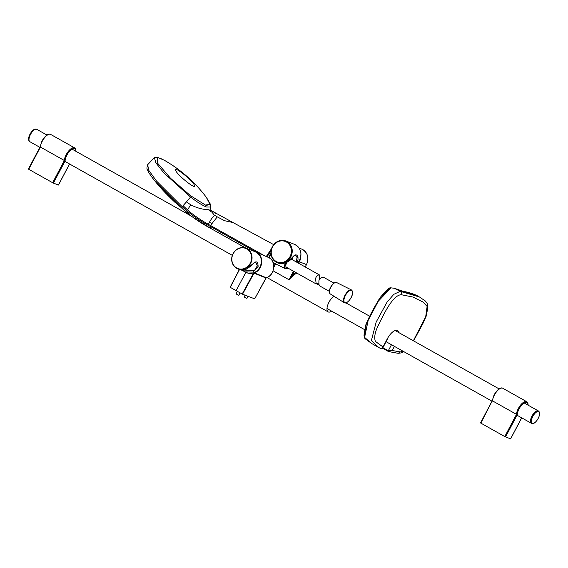 <?xml version="1.0" encoding="UTF-8"?>
<svg xmlns="http://www.w3.org/2000/svg" width="568" height="568" viewBox="0 0 568 568"><rect width="100%" height="100%" fill="white"/><g stroke="black" fill="none" stroke-linecap="round" stroke-linejoin="round"><path stroke-width="0.85" d="M296.248 261.926L297.057 257.474L295.758 255.494C295.736 255.067 295.076 255.295 293.77 256.196C289.723 261.798 284.824 264.191 279.087 263.374L285.86 262.856L292.236 257.574C294.998 254.102 296.915 253.981 297.987 257.219L298.008 259.796L296.95 262.317M331.634 311.129A9.45 4.033 -60.7 0 1 328.382 311.995A9.45 4.033 -60.7 0 1 328.155 311.889A9.45 4.033 -60.7 0 1 327.842 304.746A9.45 4.033 -60.7 0 1 333.885 296.191M267.776 277.965A9.45 4.033 -60.7 0 1 267.549 277.858A9.45 4.033 -60.7 0 1 267.045 277.44M294.203 271.611L292.002 275.792L292.577 276.424L288.977 279.726L273.08 270.801M296.042 272.647A10.075 4.303 -60.7 0 0 292.002 275.792L288.977 279.726L293.471 271.199M273.847 266.428L275.338 263.701M58.433 185.005L69.523 163.974M40.158 146.913L65.093 160.914L53.399 183.102L58.419 185.033M53.399 183.102L52.647 182.726L64.227 160.765A9.45 4.033 -60.7 0 1 66.207 154.652A9.45 4.033 -60.7 0 1 74.628 147.872L75.729 149.185L76.048 151.379M40.037 147.041L41.961 141.013C46.285 133.757 49.693 133.53 50.687 134.431A9.45 4.033 119.3 0 0 42.266 141.212A9.45 4.033 119.3 0 0 40.285 147.318L28.705 169.278L52.647 182.726M28.705 169.278L28.4 169.087L40.051 147.112M528.055 405.154A8.818 3.763 119.3 0 0 524.867 402.605A8.818 3.763 119.3 0 0 519.095 408.875A8.818 3.763 119.3 0 0 517.228 414.761L492.293 400.76L480.84 423.125L480.535 422.933L492.186 400.958M510.575 438.851L504.782 436.572L480.84 423.125M394.348 288.267L391.054 287.862L378.331 301.132L368.206 320.267L364.599 337.392L371.756 343.562L378.707 347.467L371.373 340.601L376.193 321.999L387.042 302.169L393.794 294.345L400.184 291.327L419.404 296.957L394.37 288.274L400.184 291.327A2.52 2.208 89 0 1 401.207 294.707C392.971 295.14 384.252 313.117 378.657 324.64C374.994 331.79 373.907 337.378 375.391 341.411L383.024 346.977L387.319 338.805A11.459 4.892 -60.7 0 1 387.333 338.791A11.459 4.892 -60.7 0 1 398.842 332.607M394.405 346.373L392.211 350.513L400.376 351.919L403.237 351.329M413.355 340.757L425.702 316.766L427.115 306.415L423.082 302.07L412.851 297.021L401.207 294.707M390.386 288.132L381.007 296.432L373.112 309.787L366.367 323.639L364.273 335.844M382.477 348.17L383.024 346.977C382.747 348.404 381.93 348.901 380.574 348.454L378.707 347.467L380.574 348.454M388.264 351.414L392.211 350.513L388.292 350.754L391.48 344.726M538.698 411.36A6.958 2.968 119.3 0 0 532.159 416.081A6.958 2.968 119.3 0 0 531.953 423.373M532.166 423.451A7.086 3.025 -60.7 0 1 531.385 423.281A7.086 3.025 -60.7 0 1 532.01 416.003A7.086 3.025 -60.7 0 1 538.329 410.92A7.086 3.025 -60.7 0 1 538.876 411.495M29.032 140.211A6.958 2.968 -60.7 0 1 29.018 140.14A6.958 2.968 -60.7 0 1 30.452 134.396A6.958 2.968 -60.7 0 1 35.024 129.44A6.958 2.968 -60.7 0 1 35.095 129.412M46.952 135.042L36.813 129.355A7.086 3.025 119.3 0 0 35.159 129.383A7.086 3.025 119.3 0 0 30.502 134.438A7.086 3.025 119.3 0 0 29.039 140.282A7.086 3.025 119.3 0 0 29.877 141.709L39.874 147.325M538.578 411.601A6.631 2.833 119.3 0 0 532.827 416.429A6.631 2.833 119.3 0 0 532.401 423.309A6.631 2.833 119.3 0 0 538.152 418.481A6.631 2.833 119.3 0 0 538.578 411.601M28.79 140.069A6.631 2.833 -60.7 0 1 31.432 131.989A6.631 2.833 -60.7 0 1 34.847 129.284M240.108 292.875L238.83 295.296L236.806 294.316L236.047 293.826L237.36 291.334M248.031 296.311L246.924 298.413L244.141 296.943L245.071 295.183M255.124 251.702L245.887 248.152C240.562 246.611 236.288 248.422 233.072 253.576C230.317 260.307 231.794 265.355 237.488 268.714A11.111 10.032 112.2 0 1 233.093 253.591A11.111 10.032 112.2 0 1 245.887 248.152A11.111 10.032 112.2 0 1 250.623 263.424A11.111 10.032 112.2 0 1 237.488 268.714L239.348 269.523L246.164 269.239L252.845 263.893C256.239 260.527 257.993 261.394 258.106 266.498L252.938 272.122L244.751 271.859L242.181 270.169L246.576 272.647A11.31 10.217 -67.8 0 0 259.945 267.251A11.31 10.217 -67.8 0 0 255.124 251.702C261.195 255.018 262.814 260.201 259.974 267.265C256.566 272.654 252.1 274.45 246.576 272.647M243.58 270.084L254.535 270.425L257.297 265.867L255.856 262.444C255.976 261.656 254.954 262.203 252.781 264.084L252.845 263.893M255.6 251.901L256.729 252.44C264.447 256.211 262.835 270.048 254.336 272.867L266.25 277.745C274.656 275.203 276.573 261.436 268.927 257.709L268.089 257.297C274.777 258.078 276.651 274.663 266.271 277.752L254.691 298.832L265.973 277.993L253.981 273.137A1290.347 1165.344 112.2 0 1 242.529 294.203L242.167 294.018A1290.042 1165.074 -67.8 0 0 253.612 272.952L254.059 272.555M245.873 272.342L236.132 290.653L242.167 294.018M239.497 269.58A1290.042 1165.074 -67.8 0 0 230.281 287.344L236.132 290.653M252.59 264.148L252.781 264.084C244.922 271.717 242.323 270.453 239.348 269.523L230.161 287.259A1290.347 1165.344 112.2 0 1 239.362 269.53M242.529 294.203A1290.113 72.015 27.8 0 0 254.663 298.825L254.542 298.732M266.016 277.61L265.966 277.993L266.257 277.745A0.504 0.461 -70.9 0 0 265.973 277.993A0.504 0.461 -66.5 0 1 266.25 277.745L266.257 277.745M253.612 272.952L254.095 272.661M319.038 282.942L316.113 283.915L286.414 267.237A4.721 2.016 119.3 0 0 286.528 267.294M316.22 283.964L315.517 278.647C316.454 275.906 317.817 274.706 319.606 275.054L319.358 279.357M286.847 262.345A4.721 2.016 119.3 0 0 286.414 267.237M333.991 283.113L323.71 277.354C321.907 276.921 320.316 277.965 318.939 280.5C318.811 283.453 318.989 285.221 319.493 285.803L329.362 291.356M270.837 252.81A6.298 2.691 119.3 0 0 269.431 257.737M164.4 160.304L157.627 157.393L157.3 162.831L170.499 178.231L190.28 195.506L206.241 205.559L210.281 204.019L206.56 197.621M271.007 250.566L267.074 256.857M273.662 244.616L233.001 222.542L224.566 220.711L217.288 216.877L214.072 214.903L212.12 212.347L213.383 211.786L215.741 213.745M210.281 204.019L210.671 207.029L206.475 207.029L204.224 206.014C200.554 204.168 196.003 201.193 190.557 197.082L163.804 172.849L155.795 162.746L154.397 157.535L157.627 157.393M246.263 248.294L210.188 228.116L245.916 248.159M190.557 197.082A314.956 130.917 127.2 0 1 186.439 201.874L190.749 204.835C196.784 207.916 202.641 209.535 208.321 209.691L211.346 210.522C210.409 208.733 209.457 211.864 210.671 207.029M186.439 201.874L183.102 205.687A315.013 130.988 127.2 0 1 182.214 206.695L156.505 181.029L148.802 170.4L147.63 164.748C146.771 167.709 146.736 169.42 147.51 169.875C147.95 171.103 149.419 174.277 155.646 181.945L152.274 177.656M190.749 204.835L187.504 209.876L183.102 205.687M264.702 255.834L208.342 224.31L209.436 222.251C211.367 218.765 213.149 216.465 214.775 215.364M256.7 252.369L210.366 226.462C200.007 221.066 190.621 214.477 182.214 206.695A1.576 0.667 133.3 0 1 180.837 207.27L155.646 181.945M208.342 224.31C202.4 221.101 193.234 215.073 187.504 209.876M209.436 222.251L211.921 223.643L210.366 226.462L210.188 228.116C199.382 222.358 189.598 215.407 180.837 207.27M212.12 212.347L208.321 209.691M266.3 256.523L271.44 248.749M297.057 257.474A0.632 0.461 -14.3 0 0 297.987 257.219M297.781 262.785A11.651 10.522 -68.9 0 0 299.457 260.357A11.651 10.522 -68.9 0 0 294.451 244.318C300.728 247.747 302.41 253.101 299.514 260.371L297.831 262.814M272.37 246.682A11.651 10.522 111.1 0 1 285.754 240.967A11.651 10.522 111.1 0 1 290.752 257.006A11.651 10.522 111.1 0 1 277.376 262.714A11.651 10.522 111.1 0 1 272.363 246.711M290.007 256.63A11.026 9.947 -68.9 0 0 286.442 242.011A11.026 9.947 -68.9 0 0 272.619 246.867A11.026 9.947 -68.9 0 0 276.176 261.479A11.026 9.947 -68.9 0 0 290.007 256.63M297.178 273.286A9.45 4.033 119.3 0 0 292.577 276.424M273.826 265.874A9.45 4.033 -60.7 0 1 274.536 265.1M300.777 256.729A11.268 10.174 111.1 0 1 299.364 261.82L306.45 264.553A11.268 10.174 -68.9 0 0 301.608 249.047L299.116 248.081M305.186 266.946L306.507 264.567L305.236 266.974M298.811 261.55L299.364 261.82L298.612 263.254M275.608 263.836L273.826 267.209M75.92 151.308A8.818 3.763 119.3 0 0 72.725 148.759A8.818 3.763 119.3 0 0 66.96 155.028A8.818 3.763 119.3 0 0 65.093 160.914M504.782 436.572L516.362 414.612A9.45 4.033 -60.7 0 1 518.343 408.498A9.45 4.033 -60.7 0 1 526.763 401.718L502.822 388.278A9.45 4.033 119.3 0 0 494.401 395.058A9.45 4.033 119.3 0 0 492.42 401.164M517.228 414.761L505.534 436.948M510.561 438.879L521.665 417.821M382.903 347.722L388.292 350.754L388.242 351.4L382.562 348.212L388.214 351.386M395.626 288.75L402.733 291.306A0.632 0.561 98.7 0 1 402.911 291.363M402.584 291.306A0.632 0.561 98.7 0 1 402.733 291.306C405.992 291.632 414.413 293.805 418.9 296.673M400.376 351.919L398.189 353.317L388.732 351.606M532.038 423.409A6.894 2.939 -60.7 0 1 531.896 423.337A6.894 2.939 -60.7 0 1 532.571 416.088A6.894 2.939 -60.7 0 1 538.457 411.232A6.894 2.939 -60.7 0 1 538.641 411.324A6.894 2.939 -60.7 0 1 539.408 412.567M533.352 423.345A6.894 2.939 -60.7 0 1 532.117 423.43M36.018 129.177A6.894 2.939 119.3 0 0 30.771 133.224A6.894 2.939 119.3 0 0 28.925 140.523A6.894 2.939 119.3 0 0 29.316 141.12M233.221 253.669A10.799 9.748 -67.8 0 0 236.671 267.968A10.799 9.748 -67.8 0 0 250.247 263.232A10.799 9.748 -67.8 0 0 246.803 248.933A10.799 9.748 -67.8 0 0 233.221 253.669M285.448 268.749A6.525 2.783 -60.7 0 1 285.342 268.707A6.525 2.783 -60.7 0 1 285.313 263.147M285.874 262.892A6.212 2.648 119.3 0 0 285.832 268.607A6.212 2.648 119.3 0 0 287.912 268.082M270.915 253.953A7.327 3.124 119.3 0 0 269.544 258.092M269.445 258.028A7.008 2.989 -60.7 0 1 270.886 253.655M292.541 259.846A6.212 2.648 119.3 0 0 292.03 257.907M292.598 259.874L292.179 257.751A6.525 2.783 -60.7 0 1 292.484 258.88M336.717 282.58A6.525 2.783 119.3 0 0 336.618 282.523A6.525 2.783 119.3 0 0 336.512 282.474A6.525 2.783 119.3 0 0 330.974 286.996A6.525 2.783 119.3 0 0 330.228 293.904L344.336 302.737A7.327 3.124 -60.7 0 1 345.174 294.984A7.327 3.124 -60.7 0 1 351.386 289.914A7.327 3.124 -60.7 0 1 351.507 289.971C355.447 293.656 347.751 304.278 344.606 302.879L344.336 302.737A7.327 3.124 -60.7 0 0 344.563 302.851M344.968 302.723A7.008 2.989 119.3 0 0 351.052 297.618A7.008 2.989 119.3 0 0 351.5 290.34A7.008 2.989 119.3 0 0 345.422 295.445A7.008 2.989 119.3 0 0 344.968 302.723M329.476 292.35A6.212 2.648 -60.7 0 1 330.924 286.812A6.212 2.648 -60.7 0 1 334.893 282.694M160.268 158.28L164.748 160.503A138.578 138.578 0 0 0 164.046 160.098M206.823 197.976A138.578 138.578 0 0 0 206.298 197.274L210.018 204.423L205.907 204.956M194.355 185.097C197.699 191.288 177.947 175.739 175.753 170.691C172.331 164.592 192.225 179.928 194.355 185.097M217.288 216.877L211.921 223.643M279.087 263.374L277.376 262.714C271.106 259.292 269.417 253.939 272.313 246.668C275.665 241.258 280.145 239.355 285.754 240.967L294.451 244.318M317.136 284.028L318.989 285.072M267.549 277.858L328.155 311.889M275.288 263.673L273.847 266.406M306.507 264.567C309.311 257.538 307.678 252.362 301.608 249.047M50.687 134.431L74.628 147.872M58.483 185.047L69.58 164.003M28.4 169.087L40.037 147.013M528.19 405.225L527.864 403.031L526.763 401.718M502.822 388.278C501.835 387.383 498.42 387.603 494.096 394.859L492.172 400.887M480.535 422.933L492.172 400.859M510.618 438.894L521.715 417.849M371.756 343.562L365.21 338.805C364.67 338.351 364.265 337.129 363.996 335.163L365.792 324.931C368.305 318.463 372.871 309.659 379.502 298.519C385.36 290.986 389.08 287.415 390.67 287.82L394.37 288.253M387.568 338.862L382.868 347.786C382.896 348.404 382.165 348.638 380.659 348.496M398.189 353.317L401.278 352.906L403.862 351.684M413.568 340.878L422.755 323.902L426.327 315.851L427.903 306.961L427.15 303.454L425.382 301.012L419.404 296.957M64.866 161.355L232.298 255.359M326.983 308.523L364.429 329.539M386.077 341.695L492.009 401.171M517.001 415.201L531.385 423.281M72.015 149.114L191.068 215.961M345.919 302.893L369.725 316.262M395.129 330.526L499.087 388.888M524.15 402.96L538.329 410.92M531.556 423.153L532.067 423.423C535.432 424.999 542.184 413.575 538.641 411.324L538.308 411.125M29.557 141.311L28.826 140.41C27.122 136.923 33.597 127.289 36.302 129.291M268.089 257.297L255.87 252.014M273.101 262.586L285.47 268.763L287.969 268.11M269.395 257.993L270.879 253.598M319.72 275.104L291.036 259.001M351.507 289.971L336.49 282.466C333.629 281.21 326.976 290.567 330.228 293.904M206.298 197.274A138.578 138.578 0 0 0 164.748 160.503M233.022 222.549L213.305 211.743M154.397 157.535L147.63 164.748M211.346 228.826L191.892 216.571L174.972 202.314C164.67 192.559 160.424 187.646 155.831 182.165M213.383 211.786L211.346 210.515"/></g></svg>
